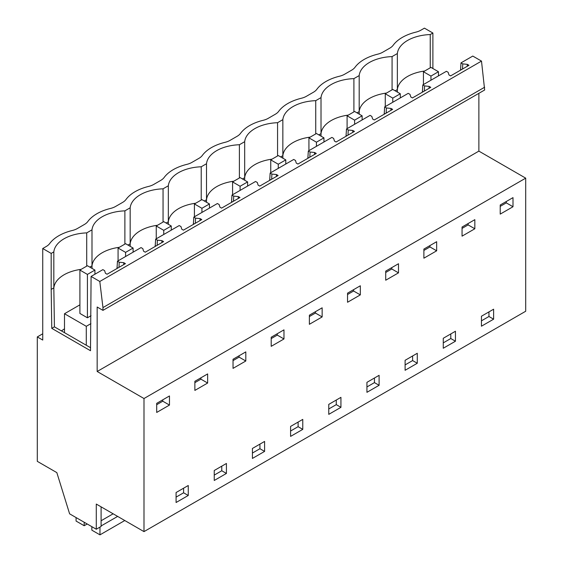 <?xml version="1.0" encoding="UTF-8"?>
<svg xmlns="http://www.w3.org/2000/svg" width="563" height="563" viewBox="0 0 563 563"><rect width="100%" height="100%" fill="white"/><g stroke="black" fill="none" stroke-linecap="round" stroke-linejoin="round"><path stroke-width="0.84" d="M478.874 93.331L478.874 151.116L97.167 371.489L143.994 398.527L143.994 531.62L96.287 504.068L96.287 529.234L69.608 513.829L56.835 472.617L37.299 461.343L37.299 336.92L42.732 333.789M54.414 326.843L53.83 287.883L51.184 289.41L51.768 328.356L90.502 350.721L91.086 276.44L102.874 269.635L104.627 270.648L105.429 273.28L107.076 274.23L125.429 263.639L123.783 262.689L119.222 262.224L117.463 261.211L141.039 247.593L142.798 248.614L143.6 251.246L145.247 252.196L163.601 241.597L161.954 240.647L157.394 240.183L155.634 239.169L179.21 225.559L180.969 226.572L181.772 229.204L183.418 230.154L201.772 219.563L200.125 218.613L195.565 218.148L193.806 217.135L217.381 203.524L219.141 204.538L219.943 207.17L221.59 208.12L239.944 197.522L238.297 196.571L233.729 196.107L231.977 195.094L255.553 181.483L257.305 182.496L258.114 185.128L259.761 186.086L278.115 175.487L276.461 174.537L271.901 174.073L270.149 173.059L293.724 159.449L295.476 160.462L296.279 163.094L297.933 164.044L316.279 153.453L314.633 152.496L310.072 152.031L308.32 151.018L331.896 137.407L333.648 138.421L334.45 141.06L336.097 142.01L354.451 131.411L352.804 130.461L348.244 129.997L346.491 128.983L370.06 115.373L371.819 116.386L372.622 119.018L374.268 119.968L392.622 109.377L390.975 108.427L386.415 107.962L384.656 106.949L408.231 93.338L409.991 94.352L410.793 96.984L412.44 97.934L430.794 87.335L429.147 86.385L424.586 85.921L422.827 84.907L446.403 71.297L448.162 72.31L448.964 74.942L450.611 75.892L468.965 65.301L467.318 64.351L462.758 63.886L460.998 62.873L472.786 56.068L481.499 61.1L484.659 89.989L102.959 310.361L102.959 307.588L484.659 87.216M478.874 151.116L525.701 178.147L525.701 311.24L143.994 531.62M42.732 248.522L46.25 246.488A15.94 9.205 180 0 0 49.671 243.561A42.506 24.54 180 0 1 72.31 230.492A15.94 9.205 180 0 0 77.384 228.522L84.422 224.454A15.94 9.205 180 0 0 87.835 221.526A42.506 24.54 180 0 1 110.475 208.451A15.94 9.205 180 0 0 115.549 206.48L122.593 202.42A15.94 9.205 180 0 0 126.006 199.485A42.506 24.54 180 0 1 148.646 186.416A15.94 9.205 180 0 0 153.72 184.446L160.765 180.378A15.94 9.205 180 0 0 164.178 177.451A42.506 24.54 180 0 1 186.817 164.382A15.94 9.205 180 0 0 191.892 162.404L198.936 158.344A15.94 9.205 180 0 0 202.349 155.409A42.506 24.54 180 0 1 224.989 142.34A15.94 9.205 180 0 0 230.063 140.37L237.1 136.302A15.94 9.205 180 0 0 240.521 133.375A42.506 24.54 180 0 1 263.16 120.306A15.94 9.205 180 0 0 268.234 118.336L275.272 114.268A15.94 9.205 180 0 0 278.692 111.34A42.506 24.54 180 0 1 301.332 98.265A15.94 9.205 180 0 0 306.406 96.294L313.443 92.226A15.94 9.205 180 0 0 316.856 89.299A42.506 24.54 180 0 1 339.496 76.23A15.94 9.205 180 0 0 344.577 74.26L351.615 70.192A15.94 9.205 180 0 0 355.028 67.264A42.506 24.54 180 0 1 377.667 54.189A15.94 9.205 180 0 0 382.741 52.218L389.786 48.158A15.94 9.205 180 0 0 393.199 45.223A42.506 24.54 180 0 1 415.839 32.154A15.94 9.205 180 0 0 420.913 30.184L424.432 28.15L432.891 33.027L430.245 34.554A35.068 20.247 180 0 0 397.358 53.541L392.073 56.596A35.068 20.247 180 0 0 359.187 75.583L353.902 78.63A35.068 20.247 180 0 0 321.016 97.617L315.737 100.664A35.068 20.247 180 0 0 282.851 119.652L277.566 122.706A35.068 20.247 180 0 0 244.68 141.693L239.395 144.74A35.068 20.247 180 0 0 206.508 163.727L201.223 166.782A35.068 20.247 180 0 0 168.337 185.769L163.052 188.816A35.068 20.247 180 0 0 130.166 207.803L124.88 210.858A35.068 20.247 180 0 0 91.994 229.845L86.716 232.892A35.068 20.247 180 0 0 53.83 251.879L51.184 253.406L42.732 248.522L42.732 340.059L37.299 336.92M432.891 68.517L432.891 33.027M460.998 62.873L460.541 70.164M117.463 261.211L117.005 268.502M155.634 239.169L155.177 246.46M193.806 217.135L193.348 224.426M231.977 195.094L231.52 202.391M270.149 173.059L269.684 180.35M308.32 151.018L307.855 158.316M346.491 128.983L346.027 136.274M384.656 106.949L384.198 114.24M422.827 84.907L422.37 92.198M481.499 61.1L99.799 281.472L91.086 276.44M99.799 281.472L102.959 307.588M97.167 371.489L97.167 307.025L102.959 310.361M143.994 398.527L525.701 178.147M169.47 405.071L156.697 412.447L156.697 403.34L169.47 395.965L169.47 405.071L162.756 401.201L162.756 399.836M188.253 495.482L176.078 502.506L176.078 492.534L188.253 485.503L188.253 495.482L183.594 492.794L176.078 497.129M500.225 214.109L500.225 205.002L512.999 197.627L512.999 206.741L500.225 214.109M379.103 385.296L366.935 392.32L366.935 382.347L379.103 375.317L379.103 385.296L374.444 382.608L366.935 386.943M493.617 319.179L493.617 309.207L481.442 316.23L481.442 326.209L493.617 319.179L488.958 316.49L481.442 320.833M207.641 383.037L194.868 390.412L194.868 381.299L207.641 373.923L207.641 383.037L200.928 379.159L194.868 382.664M290.592 426.416L302.767 419.393L302.767 429.372L290.592 436.395L290.592 426.416M233.033 368.371L233.033 359.264L245.806 351.889L245.806 361.003L233.033 368.371M264.596 441.427L264.596 451.406L252.421 458.437L252.421 448.458L264.596 441.427M226.425 473.441L214.25 480.471L214.25 470.492L226.425 463.469L226.425 473.441L221.766 470.752L214.25 475.095M328.764 404.382L340.932 397.351L340.932 407.33L328.764 414.361L328.764 404.382M271.204 346.336L271.204 337.23L283.977 329.855L283.977 338.961L271.204 346.336M347.547 293.154L360.32 285.779L360.32 294.885L347.547 302.261L347.547 293.154M436.663 250.809L436.663 241.703L423.89 249.078L423.89 258.185L436.663 250.809L429.949 246.939L423.89 250.436M474.834 228.775L474.834 219.661L462.054 227.037L462.054 236.15L474.834 228.775L468.12 224.897L462.054 228.402M443.271 338.272L455.446 331.241L455.446 341.22L443.271 348.244L443.271 338.272M385.718 280.226L385.718 271.113L398.491 263.737L398.491 272.851L385.718 280.226M417.274 353.275L417.274 363.255L405.1 370.285L405.1 360.306L417.274 353.275M322.149 316.927L309.376 324.302L309.376 315.189L322.149 307.813L322.149 316.927L315.442 313.049L309.376 316.554M96.287 529.234L101.094 526.454L101.094 506.848M430.245 67.806L430.245 34.554M462.505 69.031L462.758 63.886M461.364 69.685L460.541 69.207M467.318 64.351L467.22 66.307M488.958 311.895L488.958 316.49M512.999 206.741L506.292 202.863L506.292 201.505M506.292 202.863L500.225 206.361M424.678 71.015A35.068 20.247 0 0 0 407.563 76.455A35.068 20.247 0 0 0 397.358 89.552L397.358 53.541M397.401 92.1L397.358 89.552L395.17 90.812M392.073 89.841L392.073 56.596M64.499 328.813L61.43 330.903M450.787 333.929L450.787 338.532L443.271 342.867M359.229 114.141L359.187 111.587L356.998 112.853M386.514 93.057A35.068 20.247 0 0 0 369.398 98.49A35.068 20.247 0 0 0 359.187 111.587L359.187 75.583M353.902 111.882L353.902 78.63M424.333 91.065L424.586 85.921M423.193 91.727L422.37 91.248M429.147 86.385L429.048 88.342M455.446 341.22L450.787 338.532M468.12 224.897L468.12 223.539M412.616 355.971L412.616 360.566L405.1 364.908M321.058 136.176L321.016 133.621L318.827 134.888M348.342 115.091A35.068 20.247 0 0 0 331.227 120.531A35.068 20.247 0 0 0 321.016 133.621L321.016 97.617M315.737 133.917L315.737 100.664M386.162 113.107L386.415 107.962M385.022 113.761L384.198 113.283M390.975 108.427L390.877 110.383M417.274 363.255L412.616 360.566M429.949 246.939L429.949 245.574M374.444 378.005L374.444 382.608M282.886 158.21L282.851 155.662L280.656 156.929M310.171 137.126A35.068 20.247 0 0 0 293.056 142.566A35.068 20.247 0 0 0 282.851 155.662L282.851 119.652M277.566 155.951L277.566 122.706M347.99 135.141L348.244 129.997M346.857 135.803L346.027 135.324M352.804 130.461L352.705 132.418M398.491 272.851L391.778 268.973L385.718 272.478M391.778 268.973L391.778 267.615M336.273 400.047L336.273 404.642L328.764 408.977M244.715 180.251L244.68 177.697L242.484 178.964M271.999 159.167A35.068 20.247 0 0 0 254.884 164.607A35.068 20.247 0 0 0 244.68 177.697L244.68 141.693M239.395 177.992L239.395 144.74M309.819 157.183L310.072 152.031M308.686 157.837L307.855 157.358M314.633 152.496L314.541 154.459M340.932 407.33L336.273 404.642M360.32 294.885L353.606 291.015L347.547 294.512M353.606 291.015L353.606 289.649M298.108 422.081L298.108 426.677L290.592 431.019M206.544 202.286L206.508 199.738L204.32 200.998M233.828 181.202A35.068 20.247 0 0 0 216.713 186.642A35.068 20.247 0 0 0 206.508 199.738L206.508 163.727M201.223 200.027L201.223 166.782M271.647 179.217L271.901 174.073M270.514 179.871L269.684 179.4M276.461 174.537L276.37 176.493M302.767 429.372L298.108 426.677M315.442 313.049L315.442 311.691M259.937 444.116L259.937 448.718L252.421 453.053M168.379 224.327L168.337 221.773L166.148 223.039M195.657 203.243A35.068 20.247 0 0 0 178.541 208.676A35.068 20.247 0 0 0 168.337 221.773L168.337 185.769M163.052 222.068L163.052 188.816M233.483 201.258L233.729 196.107M232.343 201.913L231.52 201.434M238.297 196.571L238.198 198.535M264.596 451.406L259.937 448.718M283.977 338.961L277.27 335.091L271.204 338.588M277.27 335.091L277.27 333.725M221.766 466.157L221.766 470.752M130.208 246.362L130.166 243.814L127.977 245.074M157.492 225.277A35.068 20.247 0 0 0 140.377 230.717A35.068 20.247 0 0 0 130.166 243.814L130.166 207.803M124.88 244.103L124.88 210.858M195.312 223.293L195.565 218.148M194.172 223.947L193.348 223.469M200.125 218.613L200.027 220.569M245.806 361.003L239.099 357.125L233.033 360.623M239.099 357.125L239.099 355.767M183.594 488.191L183.594 492.794M92.036 268.403L91.994 265.849L89.806 267.115M119.321 247.319A35.068 20.247 0 0 0 102.206 252.752A35.068 20.247 0 0 0 91.994 265.849L91.994 229.845M86.716 266.137L86.716 232.892M157.14 245.327L157.394 240.183M156 245.989L155.177 245.51M161.954 240.647L161.855 242.604M200.928 379.159L200.928 377.801M51.184 289.41L51.184 253.406M51.768 328.356L54.4 326.836L90.544 347.709M81.149 269.353A35.068 20.247 0 0 0 64.034 274.793C57.862 278.439 54.463 282.802 53.83 287.883L53.83 251.879M162.756 401.201L156.697 404.698M123.783 262.689L123.684 264.645M118.969 267.369L119.222 262.224M117.836 268.023L117.005 267.545M64.499 332.67L64.499 313.732L86.287 326.308L86.287 345.253M64.499 313.732L79.904 304.836M90.91 323.641L86.287 326.308M99.968 527.109L99.968 534.85L91.853 530.17L91.853 526.672M76.075 517.559L76.075 521.057L84.183 525.736L87.209 523.991M84.183 522.246L84.183 525.736M99.968 534.85L124.782 520.522M101.094 525.955L117.646 516.405M101.094 520.754L113.135 513.801M423.439 84.556L423.439 71.733L430.948 76.075L430.948 80.22M423.439 71.733L430.948 67.398L438.464 71.733L430.948 76.075M438.464 75.878L438.464 71.733M385.268 106.597L385.268 93.775L392.777 98.11L392.777 102.255M385.268 93.775L392.777 89.433L400.293 93.775L392.777 98.11M400.293 97.92L400.293 93.775M347.097 128.631L347.097 115.809L354.613 120.151L354.613 124.296M347.097 115.809L354.613 111.474L362.122 115.809L354.613 120.151M362.122 119.954L362.122 115.809M308.925 150.673L308.925 137.851L316.441 142.186L316.441 146.331M308.925 137.851L316.441 133.508L323.95 137.851L316.441 142.186M323.95 141.996L323.95 137.851M270.754 172.707L270.754 159.885L278.27 164.22L278.27 168.372M270.754 159.885L278.27 155.55L285.786 159.885L278.27 164.22M285.786 164.03L285.786 159.885M232.582 194.742L232.582 181.919L240.098 186.262L240.098 190.407M232.582 181.919L240.098 177.584L247.614 181.919L240.098 186.262M247.614 186.071L247.614 181.919M194.418 216.783L194.418 203.961L201.927 208.296L201.927 212.441M194.418 203.961L201.927 199.619L209.443 203.961L201.927 208.296M209.443 208.106L209.443 203.961M156.247 238.818L156.247 225.995L163.756 230.337L163.756 234.482M156.247 225.995L163.756 221.66L171.272 225.995L163.756 230.337M171.272 230.14L171.272 225.995M118.075 260.859L118.075 248.037L125.591 252.372L125.591 256.517M118.075 248.037L125.591 243.695L133.1 248.037L125.591 252.372M133.1 252.182L133.1 248.037M79.904 313.45L79.904 270.071L87.42 274.413L87.42 317.792L79.904 313.45M79.904 270.071L87.42 265.736L94.929 270.071L87.42 274.413M91.037 315.702L87.42 317.792M94.929 274.216L94.929 270.071"/></g></svg>
